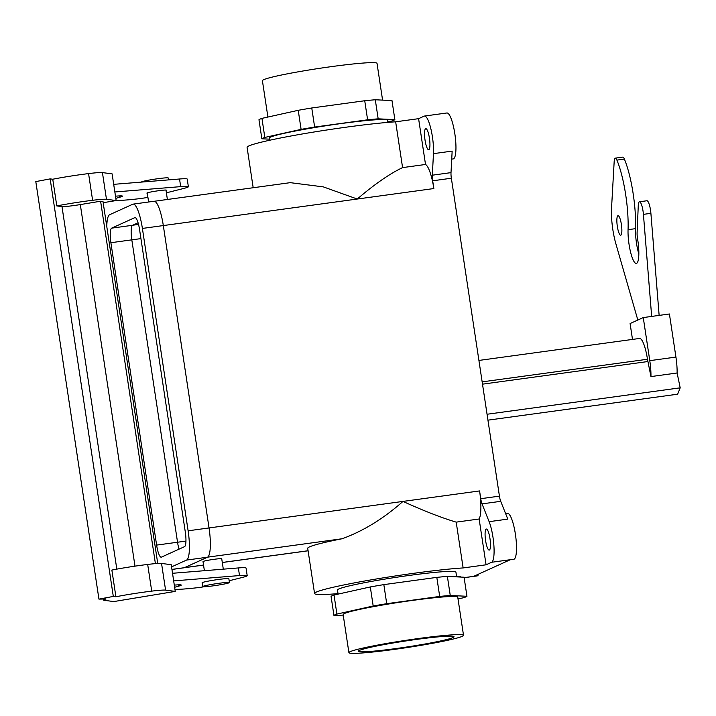 <?xml version="1.0" encoding="UTF-8"?>
<svg xmlns="http://www.w3.org/2000/svg" width="716" height="716" viewBox="0 0 716 716"><rect width="100%" height="100%" fill="white"/><g stroke="black" fill="none" stroke-linecap="round" stroke-linejoin="round"><path stroke-width="1.07" d="M416.193 639.46A48.366 3.061 -8.6 0 1 454.034 636.748A48.366 3.061 -8.6 0 1 396.234 648.517A48.366 3.061 -8.6 0 1 358.394 651.211A48.366 3.061 -8.6 0 1 416.193 639.46A48.366 3.061 -8.6 0 1 454.034 636.748A48.366 3.061 -8.6 0 1 396.234 648.517A48.366 3.061 -8.6 0 1 358.394 651.211A48.366 3.061 -8.6 0 1 416.193 639.46M338.024 593.627A83.083 5.254 -8.6 0 1 314.557 593.492A83.083 5.254 -8.6 0 1 370.915 579.906A83.083 5.254 -8.6 0 1 463.127 567.94L486.066 564.799L491.65 562.266A23.189 5.048 -97.8 0 0 492.975 537.215A23.189 5.048 -97.8 0 0 489.126 521.678L482.038 503.876L500.717 501.325A7.733 1.683 -97.8 0 1 499.437 496.143L451.357 178.23A7.733 1.683 -97.8 0 1 451.008 172.628L452.154 151.103L451.008 172.628A7.733 1.683 -97.8 0 0 451.357 178.23L499.437 496.143A7.733 1.683 -97.8 0 0 500.717 501.325L507.805 519.118L500.717 501.325L482.038 503.876A7.733 1.683 -97.8 0 1 480.758 498.694L479.577 490.934L209.045 527.943L163.32 225.567A27.092 5.898 -97.8 0 0 154.056 201.259A27.092 5.898 -97.8 0 1 163.32 225.567L142.394 228.431A27.092 5.898 -97.8 0 0 133.131 204.123A27.092 5.898 -97.8 0 0 132.755 204.23L109.629 214.728A27.092 5.898 -97.8 0 0 106.782 226.542A27.092 5.898 -97.8 0 1 109.629 214.728L132.755 204.23A27.092 5.898 -97.8 0 1 133.131 204.123L154.056 201.259L133.131 204.123A27.092 5.898 -97.8 0 1 142.394 228.431L188.12 530.807L142.394 228.431L163.32 225.567L209.045 527.943L188.12 530.807A27.092 5.898 -97.8 0 1 186.572 560.073A27.092 5.898 -97.8 0 0 188.12 530.807L209.045 527.943A27.092 5.898 -97.8 0 1 207.497 557.209A27.092 5.898 -97.8 0 0 209.045 527.943L402.974 501.415C424.042 510.964 441.781 517.874 456.199 522.134L463.127 567.94L486.066 564.799L491.65 562.266A23.189 5.048 -97.8 0 0 492.975 537.215A23.189 5.048 -97.8 0 0 489.126 521.678L482.038 503.876A7.733 1.683 -97.8 0 1 480.758 498.694L479.577 490.934L402.974 501.415C383.472 518.679 363.182 531.12 342.114 538.754A83.083 5.254 171.4 0 0 307.719 548.304A83.083 5.254 171.4 0 1 342.114 538.754C363.182 531.12 383.472 518.679 402.974 501.415C424.042 510.964 441.781 517.874 456.199 522.134L463.127 567.94A83.083 5.254 -8.6 0 0 370.915 579.906A83.083 5.254 -8.6 0 0 314.557 593.492L307.719 548.304L314.557 593.492A83.083 5.254 -8.6 0 0 338.024 593.627M485.591 540.562A10.624 2.309 -97.8 0 0 489.225 550.094A10.624 2.309 -97.8 0 0 490.075 539.255A10.624 2.309 -97.8 0 0 486.343 529.043A10.624 2.309 -97.8 0 0 486.2 529.079A10.624 2.309 -97.8 0 0 485.591 540.562A10.624 2.309 -97.8 0 0 489.225 550.094A10.624 2.309 -97.8 0 0 490.075 539.255A10.624 2.309 -97.8 0 0 486.343 529.043A10.624 2.309 -97.8 0 0 486.2 529.079A10.624 2.309 -97.8 0 0 485.591 540.562M460.54 576.38L456.942 576.872L460.54 576.38M479.138 518.993L486.066 564.799L479.138 518.993L456.199 522.134L479.138 518.993A27.047 5.889 -97.8 0 0 479.577 490.934A27.047 5.889 -97.8 0 1 479.138 518.993M184.37 567.698L207.497 557.209L186.572 560.073L171.554 566.884L186.572 560.073L207.497 557.209L184.37 567.698L171.929 569.399L184.37 567.698A27.092 5.898 -97.8 0 1 183.994 567.806A27.092 5.898 -97.8 0 0 184.37 567.698M157.618 562.687A27.092 5.898 -97.8 0 0 157.896 563.447A27.092 5.898 -97.8 0 1 157.618 562.687M185.31 532.077L139.584 229.702A13.488 2.936 -97.8 0 0 134.975 217.601A13.488 2.936 -97.8 0 0 134.787 217.655L111.66 228.144A13.488 2.936 -97.8 0 0 110.891 242.715L156.616 545.1A13.488 2.936 -97.8 0 0 161.225 557.191A13.488 2.936 -97.8 0 0 161.413 557.138L184.54 546.648A13.488 2.936 -97.8 0 0 185.31 532.077L139.584 229.702A13.488 2.936 -97.8 0 0 134.975 217.601A13.488 2.936 -97.8 0 0 134.787 217.655L111.66 228.144A13.488 2.936 -97.8 0 0 110.891 242.715L156.616 545.1A13.488 2.936 -97.8 0 0 161.225 557.191A13.488 2.936 -97.8 0 0 161.413 557.138L184.54 546.648A13.488 2.936 -97.8 0 0 185.31 532.077M464.066 577.221L466.957 596.285A67.626 4.278 -8.6 0 1 463.986 597.627L458.025 598.952L463.986 597.627A67.626 4.278 -8.6 0 0 466.957 596.285L450.257 595.47A67.626 4.278 -8.6 0 0 439.696 596.437L386.721 603.686A67.626 4.278 -8.6 0 0 373.188 606.013L336.905 614.077A67.626 4.278 -8.6 0 0 333.942 615.42L343.34 615.885L333.942 615.42A67.626 4.278 -8.6 0 1 336.905 614.077L334.023 595.014A67.626 4.278 171.4 0 0 331.06 596.356L333.942 615.42L331.06 596.356A67.626 4.278 171.4 0 1 334.023 595.014L336.905 614.077L373.188 606.013A67.626 4.278 -8.6 0 1 386.721 603.686L383.839 584.623A67.626 4.278 171.4 0 0 370.306 586.941L334.023 595.014L370.306 586.941L373.188 606.013L370.306 586.941A67.626 4.278 171.4 0 1 383.839 584.623L386.721 603.686L439.696 596.437A67.626 4.278 -8.6 0 1 450.257 595.47L447.375 576.398A67.626 4.278 171.4 0 0 436.814 577.373L439.696 596.437L436.814 577.373L383.839 584.623L436.814 577.373A67.626 4.278 171.4 0 1 447.375 576.398L450.257 595.47L466.957 596.285L464.066 577.221L447.375 576.398L464.066 577.221M462.267 636.318A57.96 3.669 -8.6 0 1 400.468 648.535A57.96 3.669 -8.6 0 1 348.907 652.652A57.96 3.669 -8.6 0 1 405.668 640.364A57.96 3.669 -8.6 0 1 463.52 635.316A57.96 3.669 -8.6 0 1 462.267 636.318A57.96 3.669 -8.6 0 1 400.468 648.535A57.96 3.669 -8.6 0 1 348.907 652.652A57.96 3.669 -8.6 0 1 405.668 640.364A57.96 3.669 -8.6 0 1 463.52 635.316A57.96 3.669 -8.6 0 1 462.267 636.318M457.757 597.189A57.96 3.669 171.4 0 0 399.895 602.228A57.96 3.669 171.4 0 0 343.134 614.525L348.907 652.652L343.134 614.525A57.96 3.669 171.4 0 1 399.895 602.228A57.96 3.669 171.4 0 1 457.757 597.189L463.52 635.316L457.757 597.189M337.478 590.029A59.893 3.786 -8.6 0 1 396.136 577.32A59.893 3.786 -8.6 0 1 455.922 572.111L456.638 576.854L455.922 572.111A59.893 3.786 -8.6 0 0 396.136 577.32A59.893 3.786 -8.6 0 0 337.478 590.029L338.095 594.11L337.478 590.029M367.612 119.805A67.626 4.278 -8.6 0 1 378.173 118.829L375.291 99.766A67.626 4.278 171.4 0 0 364.73 100.741L367.612 119.805A67.626 4.278 -8.6 0 1 378.173 118.829L394.865 119.644A67.626 4.278 -8.6 0 1 391.903 120.995L387.83 121.899L391.903 120.995A67.626 4.278 -8.6 0 0 394.865 119.644L391.983 100.58L375.291 99.766A67.626 4.278 171.4 0 0 364.73 100.741L311.755 107.982A67.626 4.278 171.4 0 0 298.223 110.309L301.105 129.372A67.626 4.278 -8.6 0 1 314.637 127.054L311.755 107.982A67.626 4.278 171.4 0 0 298.223 110.309L261.94 118.373A67.626 4.278 171.4 0 0 258.968 119.724L261.859 138.788A67.626 4.278 -8.6 0 1 264.822 137.436L261.94 118.373A67.626 4.278 171.4 0 0 258.968 119.724L261.859 138.788A67.626 4.278 -8.6 0 1 264.822 137.436L301.105 129.372A67.626 4.278 -8.6 0 1 314.637 127.054L367.612 119.805L364.73 100.741L311.755 107.982L314.637 127.054L367.612 119.805M377.019 63.348A57.96 3.669 171.4 0 0 319.166 68.396A57.96 3.669 171.4 0 0 262.405 80.684A57.96 3.669 171.4 0 1 319.166 68.396A57.96 3.669 171.4 0 1 377.019 63.348L382.586 100.124L377.019 63.348M340.726 123.608A59.893 3.786 -8.6 0 1 387.58 120.261A59.893 3.786 -8.6 0 0 340.726 123.608A59.893 3.786 -8.6 0 0 269.144 138.17A59.893 3.786 -8.6 0 1 340.726 123.608M269.288 139.146L261.859 138.788L269.288 139.146M218.854 583.307A13.523 0.859 -8.6 0 1 229.433 582.547A13.523 0.859 -8.6 0 1 216.187 585.42A13.523 0.859 -8.6 0 1 202.691 586.592A13.523 0.859 -8.6 0 1 218.854 583.307A13.523 0.859 -8.6 0 1 229.433 582.547A13.523 0.859 -8.6 0 1 216.187 585.42A13.523 0.859 -8.6 0 1 202.691 586.592A13.523 0.859 -8.6 0 1 218.854 583.307M218.273 579.495A13.523 0.859 -8.6 0 1 228.86 578.734L229.433 582.547L228.86 578.734A13.523 0.859 -8.6 0 0 218.273 579.495A13.523 0.859 -8.6 0 0 202.109 582.779A13.523 0.859 -8.6 0 1 218.273 579.495M214.326 559.277A9.469 0.6 171.4 0 0 203.013 561.586L204.391 570.697L203.013 561.586A9.469 0.6 171.4 0 1 214.326 559.277A9.469 0.6 171.4 0 1 221.727 558.748A9.469 0.6 171.4 0 0 214.326 559.277M432.33 175.187A7.733 1.683 -97.8 0 0 432.679 180.79L451.357 178.23L432.679 180.79L433.851 188.55A27.047 5.889 -97.8 0 0 425.519 164.474L402.58 167.607C389.728 173.711 374.62 184.182 357.248 199.03L163.32 225.567L357.248 199.03L323.337 186.885L290.266 182.661L323.337 186.885L357.248 199.03C374.62 184.182 389.728 173.711 402.58 167.607L395.653 121.809A83.083 5.254 171.4 0 0 303.441 133.776A83.083 5.254 171.4 0 0 247.083 147.362L253.187 187.735L247.083 147.362A83.083 5.254 171.4 0 1 303.441 133.776A83.083 5.254 171.4 0 1 395.653 121.809L418.591 118.668L425.519 164.474L402.58 167.607L395.653 121.809L418.591 118.668L425.519 164.474A27.047 5.889 -97.8 0 1 433.851 188.55L432.679 180.79A7.733 1.683 -97.8 0 1 432.33 175.187L433.466 153.654A23.189 5.048 -97.8 0 0 432.419 136.846A23.189 5.048 -97.8 0 0 424.49 116.046A23.189 5.048 -97.8 0 0 424.176 116.135L418.591 118.668L424.176 116.135A23.189 5.048 -97.8 0 1 424.49 116.046A23.189 5.048 -97.8 0 1 432.419 136.846A23.189 5.048 -97.8 0 1 433.466 153.654L452.154 151.103L433.466 153.654L432.33 175.187L451.008 172.628L432.33 175.187M138.081 222.792L132.585 225.28A13.488 2.936 -97.8 0 0 131.816 239.851L177.541 542.236A13.488 2.936 -97.8 0 0 179.045 549.145A13.488 2.936 -97.8 0 1 177.541 542.236L185.954 541.081L177.541 542.236L131.816 239.851L140.927 238.607L131.816 239.86A13.488 2.936 -97.8 0 1 132.585 225.28L138.081 222.792M473.643 576.353L510.329 559.706L473.643 576.353L464.138 577.651L473.643 576.353M515.395 534.154A23.189 5.048 -97.8 0 0 507.465 513.345L505.612 513.605L507.465 513.345A23.189 5.048 -97.8 0 1 515.395 534.154A23.189 5.048 -97.8 0 1 513.748 559.294A23.189 5.048 -97.8 0 0 515.395 534.154M454.839 133.776A23.189 5.048 -97.8 0 0 446.909 112.976L424.49 116.046L446.909 112.976A23.189 5.048 -97.8 0 1 454.839 133.776A23.189 5.048 -97.8 0 1 453.201 158.916A23.189 5.048 -97.8 0 0 454.839 133.776M477.062 575.933A23.189 5.048 -97.8 0 0 478.682 574.071A23.189 5.048 -97.8 0 1 477.062 575.933L464.147 577.705L477.062 575.933M425.044 140.193A10.624 2.309 82.2 0 1 425.796 128.665A10.624 2.309 82.2 0 1 429.484 138.537A10.624 2.309 82.2 0 1 428.821 149.68A10.624 2.309 82.2 0 1 428.678 149.725A10.624 2.309 82.2 0 1 425.044 140.193A10.624 2.309 82.2 0 1 425.796 128.665A10.624 2.309 82.2 0 1 429.484 138.537A10.624 2.309 82.2 0 1 428.821 149.68A10.624 2.309 82.2 0 1 428.678 149.725A10.624 2.309 82.2 0 1 425.044 140.193M157.663 178.731A13.523 0.859 -8.6 0 1 168.251 177.98A13.523 0.859 -8.6 0 0 157.663 178.731A13.523 0.859 -8.6 0 0 141.5 182.025A13.523 0.859 -8.6 0 1 157.663 178.731M103.176 202.7L116.144 200.552L112.108 173.863L102.433 172.601A24.63 1.557 171.4 0 0 88.569 173.594A36.713 2.318 171.4 0 0 52.751 179.233L56.788 205.922L61.988 206.602A15.457 0.976 171.4 0 0 80.308 204.579L134.993 566.15M229.165 580.757L242.679 577.356A28.98 1.835 171.4 0 0 247.199 575.655L246.044 568.03A28.98 1.835 171.4 0 0 238.365 567.94L172.52 573.283L175.259 591.398L165.584 590.127A24.63 1.557 171.4 0 0 151.72 591.13A36.713 2.318 171.4 0 0 115.903 596.759L113.307 596.428L98.942 599.122L106.058 598.961A24.63 1.557 171.4 0 0 103.525 600.053A24.63 1.557 171.4 0 0 104.142 600.303L113.817 601.565L175.259 591.398M172.52 573.283L171.222 564.7L161.548 563.438A24.63 1.557 171.4 0 0 147.684 564.441A36.713 2.318 171.4 0 0 111.866 570.07L115.903 596.759M98.942 599.122L35.8 181.587L50.156 178.893L52.751 179.233M50.156 178.893L113.307 596.428M116.144 200.552L106.469 199.29A24.63 1.557 171.4 0 0 92.606 200.292A36.713 2.318 171.4 0 0 56.788 205.922M157.735 563.456L102.997 201.536L100.607 201.223L80.308 204.579M147.299 193.222A9.854 0.626 -8.6 0 1 147.138 193.204A9.854 0.626 -8.6 0 1 146.887 193.105A9.854 0.626 -8.6 0 1 156.544 191.011A9.854 0.626 -8.6 0 1 166.381 190.161A9.854 0.626 -8.6 0 1 166.023 190.384M166.389 192.81L183.86 188.415A28.98 1.835 171.4 0 0 188.371 186.715A28.98 1.835 171.4 0 0 180.692 186.634L114.846 191.977M115.491 196.193A21.256 1.343 -8.6 0 1 122.445 196.139A21.256 1.343 -8.6 0 1 119.706 197.231A50.236 3.177 171.4 0 0 115.822 198.386M116.126 200.435A50.236 3.177 171.4 0 0 138.17 198.824A9.657 0.609 171.4 0 0 147.926 197.347M188.371 186.715L187.225 179.089A28.98 1.835 171.4 0 0 179.537 179L113.701 184.343M100.607 201.223L155.408 563.626M247.199 575.655A28.98 1.835 171.4 0 0 239.511 575.566L173.675 580.909M174.955 589.375A50.236 3.177 171.4 0 0 196.989 587.755A9.657 0.609 171.4 0 0 204.051 586.762M174.31 585.124A21.256 1.343 -8.6 0 1 181.264 585.07A21.256 1.343 -8.6 0 1 178.526 586.171A50.236 3.177 171.4 0 0 174.641 587.317M378.173 118.829L375.291 99.766L391.983 100.58L394.865 119.644L378.173 118.829M301.105 129.372L298.223 110.309L261.94 118.373L264.822 137.436L301.105 129.372M677.112 373L650.951 376.58A24.63 5.361 -97.8 0 0 649.779 360.658L643.263 317.573L651.667 316.418L669.415 313.993L675.931 357.078A24.63 5.361 -97.8 0 1 677.112 373L680.2 387.83L487.05 414.251M650.951 376.58L647.479 359.253A23.189 5.048 -97.8 0 0 639.549 338.453L478.915 360.434M647.819 361.544L482.503 384.161M680.2 387.83L677.631 394.203L487.945 420.158M643.263 317.573L630.098 323.543L632.497 339.42M621.399 224.529A9.854 2.148 82.2 0 1 620.7 235.215A9.854 2.148 82.2 0 1 617.237 225.746A9.854 2.148 82.2 0 1 618.024 215.695A9.854 2.148 82.2 0 1 621.399 224.529M651.667 316.418L643.424 214.361A10.436 2.273 -97.8 0 0 639.477 201.769A10.436 2.273 -97.8 0 0 638.26 205.734L637.106 232.673A7.733 1.683 -97.8 0 0 637.553 238.714A21.256 4.627 82.2 0 1 636.318 263.434A21.256 4.627 82.2 0 1 630.554 252.041A21.256 4.627 82.2 0 1 628.057 229.675A50.236 10.937 -97.8 0 0 616.906 160.098A9.657 2.103 -97.8 0 0 615.295 158.138A9.657 2.103 -97.8 0 0 614.176 161.53L611.536 208.275A28.98 6.31 -97.8 0 0 615.787 243.449L637.831 320.034M638.842 254.064A21.256 4.627 82.2 0 1 635.531 228.655A50.236 10.937 -97.8 0 0 624.379 159.077A9.657 2.103 -97.8 0 0 622.768 157.117L615.295 158.138M659.141 315.398L650.898 213.332A10.436 2.273 -97.8 0 0 646.951 200.749L639.477 201.769M111.66 228.144L132.585 225.28L111.66 228.144M110.891 242.715L131.816 239.851L110.891 242.715M156.616 545.1L177.541 542.236L156.616 545.1M433.851 188.55L357.248 199.03L433.851 188.55M480.758 498.694L499.437 496.143L480.758 498.694M489.126 521.678L507.805 519.118L489.126 521.678M491.65 562.266L510.329 559.706L491.65 562.266M132.702 225.227L138.537 224.43L132.702 225.227M308.086 550.738L222.291 562.472L308.086 550.738M203.532 565.04L184.495 567.645L203.532 565.04M342.114 538.754L207.604 557.155L342.114 538.754M161.548 563.438L165.584 590.127M147.684 564.441L151.72 591.13M61.988 206.602L116.815 569.13M92.606 200.292L88.569 173.594M106.469 199.29L102.433 172.601M180.692 186.634L179.537 179M119.706 197.231L119.509 195.898M238.365 567.94L239.511 575.566M178.329 584.838L178.526 586.171M647.479 359.253L482.154 381.87M649.779 360.658L675.931 357.078M616.906 160.098L624.379 159.077M628.057 229.675L635.531 228.655M643.424 214.361L650.898 213.332M167.392 199.478L165.969 190.044L167.392 199.478M148.624 202.001L147.245 192.873L148.624 202.001M267.9 117.048L262.405 80.684L267.9 117.048M387.902 122.382L387.58 120.261L387.902 122.382M269.458 140.291L269.144 138.17L269.458 140.291M202.109 582.779L202.691 586.592L202.109 582.779M221.727 558.748L223.303 569.157L221.727 558.748M171.938 569.462L183.994 567.806L171.938 569.462M513.748 559.294L510.177 559.778L513.748 559.294M154.37 201.259L290.266 182.661L154.37 201.259M453.201 158.916L451.724 159.122L453.201 158.916M184.307 567.725L203.541 565.094L184.307 567.725M222.3 562.525L308.095 550.792L222.3 562.525M168.537 179.895L168.251 177.98L168.537 179.895M103.525 600.053L103.364 599.024"/></g></svg>
